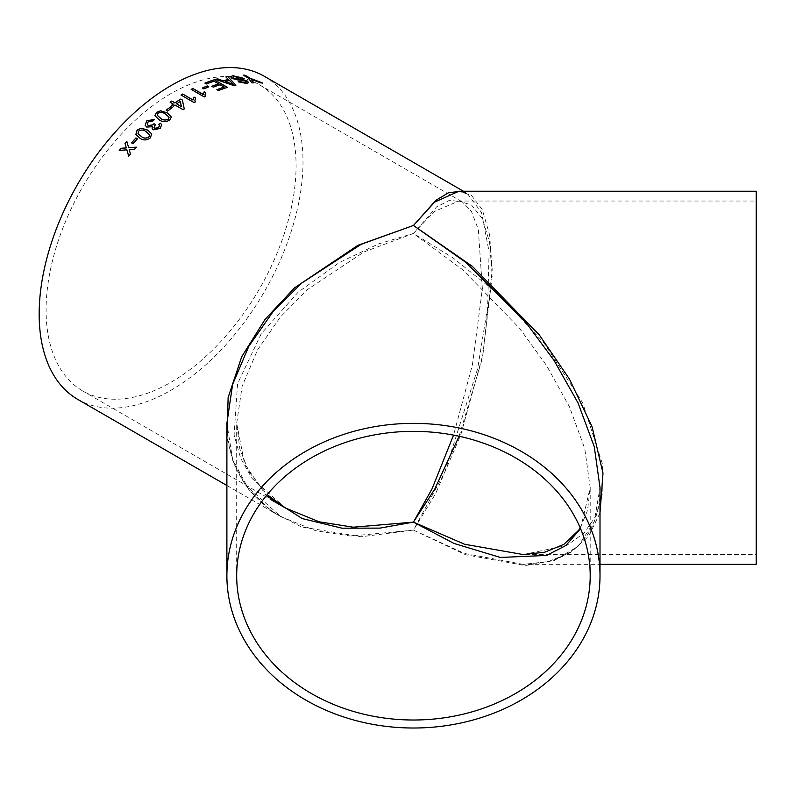 <?xml version="1.0" encoding="UTF-8"?>
<svg xmlns="http://www.w3.org/2000/svg" width="796" height="796" viewBox="0 0 796 796"><rect width="100%" height="100%" fill="white"/><g stroke="black" fill="none" stroke-linecap="round" stroke-linejoin="round"><path stroke-width="0.6" stroke-dasharray="3.98 2.98" d="M77.799 399.433A186.553 107.709 120 0 0 264.362 291.724A186.553 107.709 120 0 0 264.362 76.307M461.342 191.239L467.342 193.498L481.53 212.562L489.112 251.864L487.64 307.266L477.62 368.777L444.735 472.227L413.442 530.116L350.907 536.076L315.574 530.703L280.789 516.624L245.258 484.734L233.387 462.814L226.89 437.661M171.08 93.54A176.762 102.057 120 0 0 55.601 249.307A176.762 102.057 120 0 0 82.694 390.945A176.762 102.057 120 0 0 259.466 288.898A176.762 102.057 120 0 0 259.466 84.784A176.762 102.057 120 0 0 171.08 93.54M226.89 485.5L280.789 516.624C246.004 496.177 228.034 465.053 226.89 423.263L232.631 459.362L248.84 489.6L272.889 512.216L301.515 526.942L361.205 536.763L413.442 530.116L465.68 554.762L525.38 565.518L554.006 560.663L578.055 546.345L594.264 521.688L600.005 487.58C599.677 509.51 594.463 526.634 584.373 538.952C574.433 550.892 561.837 558.513 546.593 561.827L523.211 564.354L464.625 553.489L413.442 530.116L435.502 493.868L460.705 435.034L482.943 354.439L492.207 270.083L489.61 234.86L482.316 209.716L471.57 195.518L458.914 191.239L467.342 193.498L463.431 191.239M600.005 512.932L588.592 536.305L570.712 552.494L548.265 561.578L523.221 564.354L600.005 564.354M756.2 564.354L756.2 191.239M756.2 275.744L756.2 554.563L756.2 275.744M285.684 508.137L252.043 478.416L240.611 458.158L234.084 434.954L237.566 383.672L261.307 333.614L298.072 292.271L339.265 262.62L378.737 243.845L413.442 233.467L436.546 206.95L449.591 200.244L462.446 201.975L471.451 211.507L478.326 229.407L482.376 288.749L472.406 364.857L453.551 435.123M236.681 575.687L236.681 423.263L244.591 463.929L266.342 495.659M580.553 528.634L590.204 487.58L584.771 448.675L569.409 406.746L546.623 365.603L519.499 328.201L462.944 269.983L413.442 233.467L363.951 251.974L307.385 289.615L280.272 317.156L257.476 350.001L242.123 386.339L236.681 423.263L239.845 449.083L249.049 471.978L267.177 494.644M459.093 436.248L482.376 358.28L492.207 275.744L489.61 242.362L482.316 218.532L471.57 205.089L458.914 201.03L434.646 211.328L413.442 233.467L452.864 257.755L497.848 293.774L544.046 342.986L582.692 402.836L602.592 464.486L602.88 491.968L596.463 515.171L583.995 533.141L566.662 545.499L523.221 554.563L756.2 554.563M126.892 149.887L119.271 150.514M128.743 156.235L128.743 156.235A186.443 107.639 120 0 1 130.504 154.086L130.464 154.026M136.245 147.24L136.345 147.23A186.443 107.639 120 0 0 134.534 149.31L129.231 149.708L130.504 154.086M128.673 147.767L126.843 141.449M137.429 138.832L137.489 138.872A186.443 107.639 120 0 0 133.041 143.768L133.002 143.698M133.041 143.768L131.519 142.892A186.443 107.639 120 0 0 131.519 142.892L131.489 142.822M150.374 137.887L150.404 137.957C146.643 140.594 143.121 140.663 139.827 138.176L135.867 134.504M151.708 133.947L150.404 137.957M149.648 134.892L146.116 131.728C143.877 129.828 141.37 129.629 138.603 131.141L137.977 133.638M152.951 120.942L148.235 121.818L147.27 124.345M155.349 124.773L154.006 127.459M159.449 125.589L158.752 124.554M161.658 124.932L160.175 128.514L153.26 129.917L152.165 128.624M152.364 126.803L146.762 127.151L145.151 125.261M154.364 119.46L152.971 121.032M169.767 120.067L169.787 120.146C165.876 122.325 162.284 122.196 159.011 119.758L154.931 115.679M171.339 117.052L169.787 120.146M169.1 117.34L165.598 114.286C163.379 112.445 160.832 112.127 157.976 113.331L157.18 115.261M172.414 107.5L172.493 107.54A186.443 107.639 120 0 0 167.657 111.171L167.638 111.082M167.657 111.171L166.135 110.296M184.244 108.873L184.264 108.953A186.443 107.639 120 0 0 183.09 109.768L175.001 105.092A186.443 107.639 120 0 0 173.319 106.286L173.309 106.196M173.319 106.286L171.637 105.311M173.309 104.127L170.105 102.276M181.408 106.664L180.314 101.49A186.443 107.639 120 0 0 176.672 103.928M195.577 98.047L194.891 100.505M195.239 101.997L195.279 102.077A186.443 107.639 120 0 0 194.194 102.724L181.03 95.032M205.676 92.794L205 94.794M205.388 96.495L205.388 96.495A186.443 107.639 120 0 0 204.303 97.052L191.149 89.361M208.681 86.854L208.781 86.913A186.443 107.639 120 0 0 203.935 88.993L203.945 88.893M203.935 88.993L202.413 88.117M218.582 83.958L214.024 81.331A186.443 107.639 120 0 0 206.403 84.068L206.413 83.968M224.144 87.172L220.094 84.834A186.443 107.639 120 0 0 213.308 87.252L213.318 87.152M213.308 87.252L211.796 86.376M227.357 87.421L227.467 87.48A186.443 107.639 120 0 0 218.373 90.654L218.393 90.555M218.373 90.654L216.86 89.779M206.403 84.068L204.89 83.192M235.805 85.162L235.885 85.242A186.443 107.639 120 0 0 233.875 85.709L233.905 85.61M233.875 85.709L215.676 79.481M228.452 79.62L225.825 76.993M233.367 84.595L229.437 80.605A186.443 107.639 120 0 0 225.139 81.62M240.81 78.078L234.273 76.665L232.9 77.252M248.65 82.645L246.581 83.54L238.173 81.829M246.382 82.117L244.004 80.645L237.437 80.197L232.114 78.695L230.601 76.764M242.302 77.968L242.481 78.068A186.443 107.639 120 0 0 240.78 78.187M253.745 82.804L253.825 82.903A186.443 107.639 120 0 0 251.834 82.983L248.85 78.376M262.143 82.963L262.491 83.102A186.443 107.639 120 0 0 260.581 82.973L251.238 79.421M248.81 78.486L243.238 75.272M82.694 390.945L270.182 499.191M259.466 84.784L462.446 201.975L458.914 201.03L756.2 201.03M590.204 575.687L590.204 487.58L587.528 510.405L580.224 527.867"/><path stroke-width="1.19" d="M182.722 94.028L192.97 99.948L194.065 97.072L195.627 97.968L194.891 100.465L195.279 101.978A186.553 107.709 120 0 0 194.194 102.634L181.03 95.032A186.553 107.709 120 0 1 182.722 94.028L192.97 100.037L194.065 97.172L195.577 98.047M463.431 191.239L264.362 76.307A186.553 107.709 120 0 0 171.08 85.54A186.553 107.709 120 0 0 49.203 249.944A186.553 107.709 120 0 0 77.799 399.433L226.89 485.5M226.89 437.661L228.144 397.463L241.715 356.737L265.098 319.345L294.55 287.853L357.852 245.357L413.442 225.467L435.83 200.373L448.496 192.722L461.342 191.239M251.864 82.883L248.85 78.376L243.278 75.162A186.553 107.709 120 0 1 244.929 75.182L250.501 78.396L262.531 82.993A186.553 107.709 120 0 0 260.62 82.864L251.277 79.311L253.854 82.794A186.553 107.709 120 0 0 251.864 82.883M240.81 78.078L234.303 76.565L232.91 77.192L233.795 78.257L242.591 79.471L247.218 80.973L248.67 82.595L246.611 83.441L238.173 81.829A186.553 107.709 120 0 1 239.914 81.56L245.019 82.565L246.402 82.068L245.636 81.172L232.143 78.585L230.611 76.715L232.711 75.69L242.511 77.958A186.553 107.709 120 0 0 240.81 78.078M228.482 79.51A186.553 107.709 120 0 0 223.099 80.774L217.606 78.824A186.553 107.709 120 0 0 215.696 79.371L233.905 85.61A186.553 107.709 120 0 1 235.905 85.132L227.716 76.545A186.553 107.709 120 0 0 225.855 76.894L228.452 79.62A186.443 107.639 120 0 0 223.079 80.884L223.099 80.774M214.044 81.232A186.553 107.709 120 0 0 206.413 83.968L204.9 83.092A186.553 107.709 120 0 1 214.333 79.779L227.487 87.381A186.553 107.709 120 0 0 218.393 90.555L216.87 89.679A186.553 107.709 120 0 1 224.164 87.072L220.114 84.734A186.553 107.709 120 0 0 213.318 87.152L211.806 86.276A186.553 107.709 120 0 1 218.592 83.859L214.044 81.232M208.801 86.814A186.553 107.709 120 0 0 203.945 88.893L202.423 88.018A186.553 107.709 120 0 1 207.278 85.928L208.801 86.814M192.831 88.505L203.079 94.515L204.174 91.819L205.726 92.714L205.01 94.744L205.388 96.396A186.553 107.709 120 0 0 204.303 96.953L191.149 89.361A186.553 107.709 120 0 1 192.831 88.505L203.089 94.256M173.299 104.037A186.553 107.709 120 0 0 171.628 105.221L173.309 106.196A186.553 107.709 120 0 1 174.991 105.002L183.08 109.679A186.553 107.709 120 0 1 184.254 108.863L182.383 100.057L180.702 99.082A186.553 107.709 120 0 0 174.981 102.863L171.777 101.012A186.553 107.709 120 0 0 170.095 102.187L173.309 104.127A186.443 107.639 120 0 0 171.697 105.261M172.483 107.46A186.553 107.709 120 0 0 167.638 111.082L166.125 110.206A186.553 107.709 120 0 1 170.961 106.574L172.483 107.46M169.767 120.067C165.857 122.246 162.265 122.116 158.991 119.679L154.912 115.629L156.444 112.365L160.593 110.763L167.24 112.883L171.339 117.002L169.767 120.067M152.951 120.942L148.215 121.738L147.26 124.315L148.355 125.559L153.17 124.773L154.036 123.708L155.389 124.743L153.996 127.43L154.792 128.295L158.583 127.599L159.439 125.549L158.693 124.504L160.484 123.151L161.638 124.853L160.155 128.435L153.24 129.847L152.155 128.594L152.334 126.723L146.743 127.071L145.151 125.261L146.753 120.803L154.414 119.4L152.951 120.942M150.374 137.887C146.613 140.524 143.081 140.594 139.797 138.106L135.867 134.504L137.051 130.186L141.081 128.156L147.678 130.086L151.678 133.867L150.374 137.887M137.459 138.803A186.553 107.709 120 0 0 133.002 143.698L131.489 142.822A186.553 107.709 120 0 1 135.947 137.927L137.459 138.803M125.45 147.947L126.285 147.877L125.032 143.519A186.553 107.709 120 0 1 126.843 141.449L128.634 147.698L136.305 147.17A186.553 107.709 120 0 0 134.494 149.25L129.201 149.638L130.464 154.026A186.553 107.709 120 0 0 128.703 156.175L126.853 149.817L119.231 150.454A186.553 107.709 120 0 1 120.992 148.295L126.285 147.877M226.89 575.687A186.553 152.325 0 0 1 413.442 423.363A186.553 152.325 0 0 1 600.005 575.687A186.553 152.325 0 0 1 413.442 728.012A186.553 152.325 0 0 1 226.89 575.687L226.89 423.263L232.631 384.378L248.84 346.24L272.889 311.893L301.515 283.217L361.205 244.292L413.442 225.467L472.426 266.401L539.27 334.867L569.468 379.105L592.065 426.755L603 473.132L600.005 512.932M600.005 575.687L600.005 487.58L594.264 446.705L578.055 402.975L554.006 360.349L525.38 321.803L465.68 262.302L413.442 225.467L434.646 202.104L458.914 191.239L756.2 191.239L756.2 564.354L600.005 564.354M236.681 575.687A176.762 144.325 0 0 1 413.442 431.352A176.762 144.325 0 0 1 590.204 575.687A176.762 144.325 0 0 1 413.442 720.012A176.762 144.325 0 0 1 236.681 575.687M453.551 435.123L432.148 488.615L413.442 522.126L353.215 527.201L319.186 521.798L285.684 508.147L270.182 499.191M266.342 495.659L302.201 518.574L341.981 528.186L379.99 528.116L413.442 522.126L453.959 543.439L500.346 557.449L546.484 555.449L565.916 545.509L580.553 528.634M580.224 527.867L578.622 530.305L563.837 544.374L544.663 552.215L523.221 554.563L464.625 544.265L413.442 522.126L434.735 489.172L459.093 436.248M125.489 148.006L120.992 148.295M121.032 148.364A186.443 107.639 120 0 0 119.32 150.444M128.743 156.235L126.853 149.817M136.345 147.23L128.634 147.698M126.872 141.529A186.443 107.639 120 0 0 125.072 143.588L125.032 143.519M126.325 147.937L125.072 143.588M137.429 138.832L135.947 137.927M135.977 137.987A186.443 107.639 120 0 0 131.549 142.862M135.867 134.504L137.081 130.265L141.101 128.236L147.698 130.156L151.688 133.897M149.648 134.892L146.086 131.648C143.847 129.748 141.34 129.549 138.574 131.071L137.997 133.678L141.389 136.534C143.638 138.444 146.146 138.613 148.902 137.061L149.648 134.892M141.389 136.534L141.36 136.464C143.608 138.365 146.116 138.544 148.882 136.992L149.618 134.813M137.997 133.678L141.36 136.464M147.28 124.385L148.384 125.639L153.19 124.853L154.056 123.788L155.409 124.823M154.006 127.459L154.812 128.365L158.613 127.678L159.459 125.629M158.712 124.584L160.513 123.231L161.648 124.892M152.165 128.624L152.334 126.723M145.161 125.3L146.782 120.883L154.364 119.46M154.931 115.679L156.464 112.455L160.603 110.853L167.25 112.972L171.339 117.052M157.18 115.261L160.653 118.365C162.881 120.206 165.429 120.504 168.284 119.251L169.08 117.251L165.588 114.196C163.359 112.355 160.822 112.037 157.956 113.251L157.17 115.211L160.633 118.286C162.872 120.126 165.409 120.425 168.264 119.171L169.08 117.251M172.414 107.5L170.961 106.574M170.971 106.664A186.443 107.639 120 0 0 166.195 110.256M180.702 99.082L182.383 100.057M182.393 100.147L184.264 108.953M180.702 99.172A186.443 107.639 120 0 0 174.991 102.963L174.981 102.863M174.991 102.963L171.777 101.012M171.777 101.112A186.443 107.639 120 0 0 170.175 102.226M176.662 103.838L181.408 106.664L180.304 101.4A186.553 107.709 120 0 0 176.662 103.838L181.408 106.574M194.891 100.505L195.239 101.997M182.722 94.117A186.443 107.639 120 0 0 181.11 95.082M203.079 94.515L204.164 91.918L205.676 92.794M205 94.794L205.348 96.425M192.831 88.595A186.443 107.639 120 0 0 191.239 89.411M208.681 86.854L207.278 85.928M207.268 86.038A186.443 107.639 120 0 0 202.522 88.067M211.905 86.326A186.443 107.639 120 0 1 218.582 83.958L218.592 83.859M216.97 89.739A186.443 107.639 120 0 1 224.144 87.172L224.164 87.072M227.357 87.421L214.333 79.779M214.313 79.889A186.443 107.639 120 0 0 205 83.152M223.079 80.884L217.606 78.824M217.587 78.933A186.443 107.639 120 0 0 215.855 79.421M235.885 85.242L227.716 76.545M227.686 76.655A186.443 107.639 120 0 0 225.935 76.973M225.159 81.51L233.367 84.595L229.467 80.505A186.553 107.709 120 0 0 225.159 81.51L233.387 84.495M232.9 77.252L233.765 78.366L236.85 79.212L242.561 79.58L247.178 81.083L248.65 82.645M239.914 81.56L239.885 81.67A186.443 107.639 120 0 0 238.312 81.908M239.885 81.67L244.989 82.675L246.382 82.117M230.601 76.764L232.681 75.799L242.481 78.068M251.277 79.311L253.825 82.903M244.929 75.182L250.501 78.396M250.461 78.506L262.491 83.102M244.889 75.282A186.443 107.639 120 0 0 243.467 75.272M267.177 494.644L285.684 508.137"/></g></svg>
